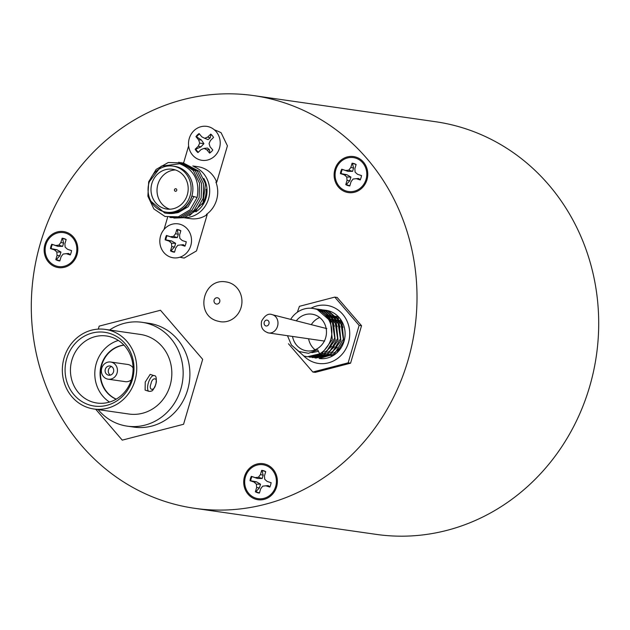 <?xml version="1.0" encoding="UTF-8"?>
<svg xmlns="http://www.w3.org/2000/svg" width="630" height="630" viewBox="0 0 630 630"><rect width="100%" height="100%" fill="white"/><g stroke="black" fill="none" stroke-linecap="round" stroke-linejoin="round"><path stroke-width="0.94" d="M265.679 464.278A18.199 16.805 -81.8 0 0 244.511 476.563A18.199 16.805 -81.8 0 0 255.418 499.133A18.199 16.805 -81.8 0 0 276.586 486.856A18.199 16.805 -81.8 0 0 265.679 464.278M356.068 157.146A18.199 16.805 -81.8 0 0 334.908 169.423A18.199 16.805 -81.8 0 0 345.815 192A18.199 16.805 -81.8 0 0 366.983 179.715A18.199 16.805 -81.8 0 0 356.068 157.146M66.111 232.155A18.199 16.805 -81.8 0 0 44.943 244.44A18.199 16.805 -81.8 0 0 55.849 267.018A18.199 16.805 -81.8 0 0 77.017 254.733A18.199 16.805 -81.8 0 0 66.111 232.155M194.528 508.292L376.212 534.382A208.451 192.52 -81.8 0 0 593.539 371.338A208.451 192.52 -81.8 0 0 464.594 128.425A208.451 192.52 -81.8 0 0 435.472 121.708L253.788 95.618A208.451 192.52 -81.8 0 0 36.461 258.662A208.451 192.52 -81.8 0 0 165.406 501.574A208.451 192.52 -81.8 0 0 194.528 508.292A208.451 192.52 -81.8 0 0 411.847 345.248A208.451 192.52 -81.8 0 0 282.909 102.336A208.451 192.52 -81.8 0 0 253.788 95.618M259.489 492.802A11.127 10.277 98.2 0 1 257.827 492.424A11.127 10.277 98.2 0 1 255.961 491.597L259.41 487.896L260.513 484.218L256.489 481.84L250.732 480.777A11.127 10.277 98.2 0 1 251.968 476.587L257.481 478.469L262.198 478.501L263.151 475.185L262.119 470.697A11.127 10.277 98.2 0 1 264.104 471.106A11.127 10.277 98.2 0 1 265.679 471.768M257.323 492.652A11.427 10.553 -81.8 0 0 259.402 493.077L260.662 488.809L262.702 486.163L265.844 485.801L269.774 487.061A11.427 10.553 -81.8 0 0 271.058 482.682L267.136 481.422L264.726 479.28L264.458 475.894L265.718 471.634A11.427 10.553 -81.8 0 0 261.686 470.334L260.434 474.603L258.394 477.256L255.252 477.611L251.323 476.351A11.427 10.553 -81.8 0 0 250.039 480.729L253.961 481.989L256.371 484.131L256.63 487.518L255.378 491.786A11.427 10.553 -81.8 0 0 257.323 492.652M265.38 465.294A17.144 15.829 98.2 0 1 275.656 486.557A17.144 15.829 98.2 0 1 255.717 498.125A17.144 15.829 98.2 0 1 245.44 476.863A17.144 15.829 98.2 0 1 265.38 465.294M269.971 486.951L268.183 485.596L265.844 485.801M255.961 491.597L255.378 491.786M267.136 481.422L271.199 482.761M262.119 470.697L261.686 470.334M250.732 480.777L250.039 480.729M251.968 476.587L251.323 476.351M257.481 478.469L255.252 477.611M262.198 478.501L258.394 477.256M263.151 475.185L260.434 474.603M259.41 487.896L256.63 487.518M260.513 484.218L256.371 484.131M256.489 481.84L253.961 481.989M59.921 260.678A11.127 10.277 98.2 0 1 58.267 260.308A11.127 10.277 98.2 0 1 56.401 259.481L59.842 255.772L60.953 252.094L56.92 249.724L51.172 248.653A11.127 10.277 98.2 0 1 52.4 244.464L57.913 246.354L62.63 246.377L63.583 243.062L62.551 238.573A11.127 10.277 98.2 0 1 64.543 238.99A11.127 10.277 98.2 0 1 66.111 239.652M57.763 260.529A11.427 10.553 -81.8 0 0 59.842 260.954L61.094 256.686L63.134 254.04L66.276 253.677L70.206 254.945A11.427 10.553 -81.8 0 0 71.497 250.567L67.567 249.307L65.158 247.165L64.898 243.779L66.15 239.51A11.427 10.553 -81.8 0 0 62.126 238.219L60.866 242.487L58.834 245.133L55.684 245.487L51.762 244.227A11.427 10.553 -81.8 0 0 50.471 248.606L54.4 249.866L56.81 252.008L57.07 255.394L55.81 259.662A11.427 10.553 -81.8 0 0 57.763 260.529M65.811 233.171A17.144 15.829 98.2 0 1 76.088 254.433A17.144 15.829 98.2 0 1 56.149 266.002A17.144 15.829 98.2 0 1 45.88 244.739A17.144 15.829 98.2 0 1 65.811 233.171M70.403 254.827L68.615 253.473L66.276 253.677M56.401 259.481L55.81 259.662M67.567 249.307L71.639 250.638M62.551 238.573L62.126 238.219M51.172 248.653L50.471 248.606M52.4 244.464L51.762 244.227M57.913 246.354L55.684 245.487M62.63 246.377L58.834 245.133M63.583 243.062L60.866 242.487M59.842 255.772L57.07 255.394M60.953 252.094L56.81 252.008M56.92 249.724L54.4 249.866M349.878 185.661A11.127 10.277 98.2 0 1 348.225 185.291A11.127 10.277 98.2 0 1 346.358 184.464L349.808 180.755L350.91 177.077L346.878 174.707L341.129 173.644A11.127 10.277 98.2 0 1 342.366 169.446L347.87 171.336L352.595 171.368L353.548 168.045L352.509 163.564A11.127 10.277 98.2 0 1 354.501 163.973A11.127 10.277 98.2 0 1 356.068 164.635M347.721 185.519A11.427 10.553 -81.8 0 0 349.8 185.945L351.06 181.676L353.091 179.022L356.241 178.668L360.163 179.928A11.427 10.553 -81.8 0 0 361.455 175.549L357.525 174.29L355.115 172.147L354.855 168.761L356.115 164.493A11.427 10.553 -81.8 0 0 352.083 163.202L350.831 167.47L348.792 170.116L345.649 170.478L341.72 169.218A11.427 10.553 -81.8 0 0 340.428 173.596L344.358 174.856L346.768 176.998L347.028 180.385L345.775 184.645A11.427 10.553 -81.8 0 0 347.721 185.519M355.777 158.154A17.144 15.829 98.2 0 1 366.046 179.416A17.144 15.829 98.2 0 1 346.114 190.984A17.144 15.829 98.2 0 1 335.837 169.722A17.144 15.829 98.2 0 1 355.777 158.154M360.36 179.818L358.58 178.463L356.241 178.668M346.358 184.464L345.775 184.645M357.525 174.29L361.596 175.62M352.509 163.564L352.083 163.202M341.129 173.644L340.428 173.596M342.366 169.446L341.72 169.218M347.87 171.336L345.649 170.478M352.595 171.368L348.792 170.116M353.548 168.045L350.831 167.47M349.808 180.755L347.028 180.385M350.91 177.077L346.768 176.998M346.878 174.707L344.358 174.856M324.379 341.066L268.687 332.971C262.789 331.207 260.434 327.269 261.615 321.158C264.939 315.236 268.514 313.086 272.333 314.701A9.324 7.749 101.3 0 1 272.735 314.819A9.324 7.749 101.3 0 1 277.531 326.253A9.324 7.749 101.3 0 1 268.687 332.971A9.324 7.749 101.3 0 1 267.593 332.711M292.517 336.404A18.514 17.104 -81.8 0 0 304.125 350.233A18.514 17.104 -81.8 0 0 306.708 350.831A18.514 17.104 -81.8 0 0 326.017 336.341A18.514 17.104 -81.8 0 0 314.559 314.764A18.514 17.104 -81.8 0 0 311.976 314.173A18.514 17.104 -81.8 0 0 296.281 320.851M291.28 344.846L303.841 355.997L307.172 356.769L319.654 353.847A24.334 22.475 -81.8 0 0 331.782 329.939A24.334 22.475 -81.8 0 0 316.205 309.196A24.334 22.475 -81.8 0 0 312.803 308.409A24.334 22.475 -81.8 0 0 290.65 319.41M312.803 308.409L316.992 309.306L330.506 321.048L332.293 339.594L321.52 354.115L307.172 356.777M314.535 308.684L319 309.598L332.081 320.52L334.735 338.05L325.734 352.894L310.039 357.186L309.054 357.013M315.528 308.802L319.859 309.716L333.372 321.465L335.16 340.011L324.387 354.525L310.039 357.186M317.402 309.094L321.867 310.007L334.947 320.93L337.601 338.467L328.6 353.312L312.913 357.596L311.921 357.43M316.362 309.117L317.378 309.149M317.819 309.18L318.796 309.275M318.394 309.212L322.725 310.133L336.239 321.875L338.026 340.42L327.253 354.934L312.913 357.596M320.276 309.503L324.733 310.417L337.814 321.339L340.468 338.877L331.467 353.721L315.78 358.005L314.787 357.84M317.756 309.566L318.788 309.527M319.229 309.527L320.245 309.558M320.686 309.59L321.662 309.684M321.261 309.621L325.592 310.543L339.105 322.284L340.901 340.83L330.128 355.351L315.78 358.005M336.538 353.139L343.767 341.247L341.98 322.702L328.466 310.952L324.135 310.039L327.6 310.826L340.68 321.749L343.342 339.286L334.333 354.131L319.134 358.494A24.334 22.475 -81.8 0 0 344.508 339.436A24.334 22.475 -81.8 0 0 329.419 311.086A24.334 22.475 -81.8 0 0 326.057 310.314A24.334 22.475 -81.8 0 0 325.529 310.243M313.307 357.36L312.401 357.037M319.142 310.118L320.182 310.007M320.631 309.976L321.654 309.944M322.095 309.944L323.111 309.976M323.552 309.999L324.529 310.102M316.181 357.769L315.276 357.454M314.858 357.289L313.89 356.871M320.512 310.771L321.56 310.59M322.009 310.527L323.048 310.417M323.497 310.393L324.529 310.354M324.962 310.354L325.986 310.385M326.419 310.417L326.946 310.456M321.867 311.543L322.922 311.283M323.379 311.189L324.426 311M324.875 310.944L325.923 310.834M326.364 310.803L327.395 310.763M327.836 310.763L328.348 310.771M310.44 357.234L309.48 357.052M316.181 358.06L315.213 357.871M329.529 316.764A18.514 17.104 -81.8 0 0 328.033 316.473L327.45 316.394M319.693 317.52A18.514 17.104 -81.8 0 0 311.283 324.678M308.59 338.743A18.514 17.104 -81.8 0 0 315.055 349.784M319.654 353.847L317.717 349.823L308.503 353.304L299.006 351.501L291.469 345.122L287.477 335.672M318.441 351.327L311.921 352.666M328.884 318.292L333.475 324.206L334.349 326.183M331.514 346.382L326.316 351.06L324.426 352.044M326.765 315.606L330.002 317.355M331.75 318.701L336.341 324.615L337.215 326.592M334.38 346.791L329.191 351.477L327.293 352.461M325.348 353.186L321.954 353.847M326.167 314.976L328.49 315.591M329.632 316.016L332.868 317.764M334.617 319.111L339.216 325.025L340.09 327.009M337.255 347.209L332.057 351.886L330.159 352.871M328.222 353.595L324.828 354.257M326.269 315.079L328.151 315.244M329.041 315.386L331.356 316M332.506 316.433L335.735 318.174M337.491 319.528L342.082 325.442L342.956 327.419M340.121 347.618L334.924 352.296L333.034 353.28M326.742 315.575L328.387 315.48M329.136 315.488L331.026 315.654M331.908 315.803L334.223 316.41M335.373 316.843L338.601 318.591M340.357 319.938L341.909 321.442M333.955 354.422L330.561 355.084M329.411 355.139L327.135 355.013M327.419 316.347L328.931 316.071M329.608 315.984L331.254 315.898M332.01 315.906L333.892 316.063M334.774 316.213L337.089 316.819M338.239 317.252L339.334 317.756M332.278 355.548L330.002 355.422M330.285 316.764L331.797 316.481M332.475 316.402L334.128 316.307M334.877 316.315L336.759 316.481M337.641 316.622L338.483 316.811M331.852 317.52L332.522 317.331M333.152 317.173L334.664 316.89M335.341 316.811L336.995 316.717M337.743 316.725L338.444 316.764M323.615 340.885L324.623 341.098M361.541 325.718L337.176 297.462L334.766 297.116L359.132 325.371L348.169 362.833L312.827 372.031L315.236 372.377L350.579 363.179L361.541 325.718L359.132 325.371M310.976 308.227A29.326 27.082 98.2 0 1 330.821 306.306A29.326 27.082 98.2 0 1 348.445 342.649A29.326 27.082 98.2 0 1 314.37 362.494A29.326 27.082 98.2 0 1 303.825 355.997M328.443 310.803A24.334 22.475 -81.8 0 0 327.931 310.795M327.498 310.795A24.334 22.475 -81.8 0 0 326.474 310.842M326.033 310.881A24.334 22.475 -81.8 0 0 325.001 311M324.56 311.062A24.334 22.475 -81.8 0 0 323.521 311.259M323.072 311.362A24.334 22.475 -81.8 0 0 322.017 311.637M325.088 310.196A24.334 22.475 -81.8 0 0 324.096 310.125M323.662 310.11A24.334 22.475 -81.8 0 0 322.647 310.102M322.214 310.118A24.334 22.475 -81.8 0 0 321.19 310.188M320.749 310.236A24.334 22.475 -81.8 0 0 319.709 310.377M320.583 358.407A24.334 22.475 -81.8 0 0 321.292 358.62M297.352 312.22L299.431 306.322L334.766 297.116M312.827 372.031L288.461 343.775M348.169 362.833L350.579 363.179M172.904 166.107L174.668 166.359A23.278 21.499 98.2 0 1 177.92 167.107A23.278 21.499 98.2 0 1 192.323 194.237A23.278 21.499 98.2 0 1 168.053 212.444L166.281 212.192A23.278 21.499 -81.8 0 0 190.551 193.985A23.278 21.499 -81.8 0 0 176.156 166.855A23.278 21.499 -81.8 0 0 172.904 166.107A23.278 21.499 -81.8 0 0 148.633 184.314A23.278 21.499 -81.8 0 0 163.028 211.444A23.278 21.499 -81.8 0 0 166.281 212.192M150.964 201.269L164.713 213.011C177.975 215.428 187.094 209.774 192.071 196.04L197.119 197.481C199.978 180.936 194.182 169.698 179.731 163.761L161.256 166.17L149.341 181.739M163.926 208.404A20.105 18.569 -81.8 0 0 166.737 209.05A20.105 18.569 -81.8 0 0 187.693 193.323A20.105 18.569 -81.8 0 0 175.258 169.895A20.105 18.569 -81.8 0 0 172.447 169.249A20.105 18.569 -81.8 0 0 151.491 184.976A20.105 18.569 -81.8 0 0 163.926 208.404M179.897 257.213A66.134 61.078 -81.8 0 0 184.196 258.056L196.505 250.913L207.215 214.523L206.412 214.413A26.239 24.239 -81.8 0 0 215.917 182.109L216.72 182.227A26.239 24.239 -81.8 0 0 201.647 167.556A26.239 24.239 -81.8 0 0 197.977 166.714L192.772 165.966M175.975 188.795A1.268 1.173 98.2 0 1 175.439 191.268A1.268 1.173 98.2 0 1 174.471 189.748A1.268 1.173 98.2 0 1 175.975 188.795M194.008 196.591L188.071 206.805L178.353 212.523L176.361 212.94M197.119 197.481L190.024 209.869L178.251 216.822L165.005 216.476L153.87 208.939L147.885 196.229L148.696 181.763L156.122 169.423L168.234 162.524L181.81 162.91L193.276 170.502L199.6 183.259L199.127 197.773L192.032 210.16L180.259 217.114L169.872 217.5M178.841 162.17L195.284 170.785L201.608 183.543L201.135 198.056L194.04 210.452L182.267 217.397L170.887 217.578M180.849 162.453L197.292 171.077L203.616 183.834L203.143 198.348L196.04 210.735L184.275 217.689L173.888 218.075M182.857 162.745L199.3 171.368L205.553 183.803L202.994 202.805L189.63 215.578M184.078 217.736L190.52 218.665A26.239 24.239 -81.8 0 0 207.215 214.523M167.651 217.169L164.036 229.477M216.72 182.227L227.43 145.837L221.083 132.709A66.134 61.078 -81.8 0 0 214.428 129.874M188.63 145.908L183.645 162.839M193.945 166.69A26.239 24.239 98.2 0 1 209.223 195.993A26.239 24.239 98.2 0 1 184.527 217.618M175.423 169.95A20.105 18.569 -81.8 0 0 157.24 187.378A20.105 18.569 -81.8 0 0 169.785 209.215M109.565 330.01A52.447 48.439 98.2 0 1 142.089 322.316L148.83 323.284A52.447 48.439 98.2 0 1 156.153 324.97A52.447 48.439 98.2 0 1 188.598 386.088A52.447 48.439 98.2 0 1 133.914 427.108L127.181 426.14A52.447 48.439 98.2 0 1 119.85 424.455A52.447 48.439 98.2 0 1 98.138 409.61M142.089 322.316A52.447 48.439 98.2 0 1 149.412 324.001A52.447 48.439 98.2 0 1 181.857 385.119A52.447 48.439 98.2 0 1 127.181 426.14M148.94 391.332L145.105 390.104L145.246 382.032L150.153 374.385L153.98 375.614A8.253 3.126 -72.2 0 0 148.326 383.024A8.253 3.126 -72.2 0 0 148.94 391.332L150.948 391.293C151.728 390.057 151.798 393.498 155.815 384.402C156.815 378.26 156.201 375.33 153.98 375.614M105.249 329.388L140.348 334.428A40.21 37.138 98.2 0 1 145.963 335.727A40.21 37.138 98.2 0 1 170.84 382.575A40.21 37.138 98.2 0 1 128.922 414.028L93.823 408.988A40.21 37.138 98.2 0 1 88.208 407.689A40.21 37.138 98.2 0 1 63.331 360.84A40.21 37.138 98.2 0 1 105.249 329.388A40.21 37.138 98.2 0 1 110.872 330.687A40.21 37.138 98.2 0 1 135.741 377.535A40.21 37.138 98.2 0 1 93.823 408.988M89.043 404.854A37.249 34.398 98.2 0 1 66.717 358.651A37.249 34.398 98.2 0 1 110.037 333.522A37.249 34.398 98.2 0 1 132.355 379.725A37.249 34.398 98.2 0 1 89.043 404.854M111.305 337.082A33.862 31.272 -81.8 0 0 106.572 335.995A33.862 31.272 -81.8 0 0 71.277 362.478A33.862 31.272 -81.8 0 0 92.216 401.932A33.862 31.272 -81.8 0 0 96.949 403.027A33.862 31.272 -81.8 0 0 132.253 376.543A33.862 31.272 -81.8 0 0 111.305 337.082M118.369 340.444A33.862 31.272 -81.8 0 0 95.169 368.558A33.862 31.272 -81.8 0 0 109.518 402.066M116.133 399.192A28.145 25.995 98.2 0 1 100.391 369.314A28.145 25.995 98.2 0 1 123.905 345.067M124 345.161A28.145 25.995 -81.8 0 0 100.792 369.369A28.145 25.995 -81.8 0 0 116.251 399.129M110.652 362.022A8.678 8.017 98.2 0 1 111.864 362.297A8.678 8.017 98.2 0 1 117.227 372.409A8.678 8.017 98.2 0 1 108.179 379.197A8.678 8.017 98.2 0 1 106.974 378.913A8.678 8.017 98.2 0 1 101.603 368.802A8.678 8.017 98.2 0 1 110.652 362.022L127.756 364.471A8.678 8.017 98.2 0 1 128.969 364.754A8.678 8.017 98.2 0 1 133.08 367.912M131.363 379.851A8.678 8.017 98.2 0 1 125.291 381.654L108.179 379.197M108.1 375.063A4.654 4.3 98.2 0 1 110.077 365.998A4.654 4.3 98.2 0 1 113.605 371.574A4.654 4.3 98.2 0 1 108.1 375.063M111.612 366.558A4.654 4.3 -81.8 0 0 110.384 375.11M98.304 329.104L99.178 326.12L160.485 310.259L202.679 359.336L183.566 424.273L122.259 440.134L95.721 409.264M174.612 251.913A11.127 10.277 98.2 0 1 172.951 251.543A11.127 10.277 98.2 0 1 171.084 250.709L174.534 247.007L175.636 243.33L171.604 240.959L165.855 239.888A11.127 10.277 98.2 0 1 167.092 235.699L172.596 237.589L177.321 237.612L178.274 234.297L177.235 229.808A11.127 10.277 98.2 0 1 179.227 230.218A11.127 10.277 98.2 0 1 180.794 230.887M172.447 251.764A11.427 10.553 -81.8 0 0 174.526 252.189L175.786 247.921L177.817 245.275L180.968 244.912L184.889 246.173A11.427 10.553 -81.8 0 0 186.181 241.794L182.251 240.534L179.841 238.4L179.581 235.014L180.841 230.745A11.427 10.553 -81.8 0 0 176.81 229.454L175.557 233.714L173.518 236.368L170.376 236.723L166.446 235.463A11.427 10.553 -81.8 0 0 165.154 239.841L169.084 241.101L171.494 243.243L171.754 246.629L170.502 250.898A11.427 10.553 -81.8 0 0 172.447 251.764M180.503 224.406A17.144 15.829 98.2 0 1 190.772 245.668A17.144 15.829 98.2 0 1 170.84 257.237A17.144 15.829 98.2 0 1 160.563 235.974A17.144 15.829 98.2 0 1 180.503 224.406M185.094 246.062L183.306 244.708L180.968 244.912M171.084 250.709L170.502 250.898M182.251 240.534L186.322 241.873M177.235 229.808L176.81 229.454M165.855 239.888L165.154 239.841M167.092 235.699L166.446 235.463M172.596 237.589L170.376 236.723M177.321 237.612L173.518 236.368M178.274 234.297L175.557 233.714M174.534 247.007L171.754 246.629M175.636 243.33L171.494 243.243M171.604 240.959L169.084 241.101M198.332 152.224A11.127 10.277 98.2 0 1 197.04 150.916A11.127 10.277 98.2 0 1 195.851 149.16L200.954 146.861L203.9 143.656L201.372 139.978L196.599 136.852A11.127 10.277 98.2 0 1 199.482 134.001M204.663 138.277L201.836 136.844L199.112 133.56A11.427 10.553 -81.8 0 0 195.938 136.647L198.655 139.923L199.671 143.128L198.277 146.215L195.174 149.223A11.427 10.553 -81.8 0 0 196.41 151.058A11.427 10.553 -81.8 0 0 197.97 152.586L201.064 149.578L204.049 148.404L206.884 149.845L209.601 153.121A11.427 10.553 -81.8 0 0 209.861 152.948A11.427 10.553 -81.8 0 0 212.782 150.035L210.058 146.758L209.05 143.561L210.444 140.474L213.539 137.466A11.427 10.553 -81.8 0 0 212.341 135.671A11.427 10.553 -81.8 0 0 210.751 134.103L207.648 137.112L204.663 138.277L208.05 139.624L210.184 137.891L211.034 134.426A11.127 10.277 98.2 0 1 212.452 135.804M216.279 131.764A17.144 15.829 98.2 0 1 214.822 155.949A17.144 15.829 98.2 0 1 192.441 154.917A17.144 15.829 98.2 0 1 193.898 130.733A17.144 15.829 98.2 0 1 216.279 131.764M210.003 152.854A11.127 10.277 98.2 0 1 209.916 152.909L209.601 153.121M209.916 152.909L209.467 149.743L206.884 149.845M209.467 149.743L207.546 148.042L204.049 148.404M195.851 149.16L195.174 149.223M196.599 136.852L195.938 136.647M210.184 137.891L207.648 137.112M200.954 146.861L198.277 146.215M203.9 143.656L199.671 143.128M201.372 139.978L198.655 139.923M268.947 323.844A2.977 2.473 -78.7 0 0 267.435 320.205A2.977 2.473 -78.7 0 0 264.246 322.261A2.977 2.473 -78.7 0 0 265.758 325.907A2.977 2.473 -78.7 0 0 268.947 323.844M226.209 281.941A20.105 18.569 98.2 0 1 229.021 282.586A20.105 18.569 98.2 0 1 241.455 306.015A20.105 18.569 98.2 0 1 220.5 321.741L217.287 321.001C194.473 314.866 202.939 277.499 226.209 281.941M217.823 297.88A3.174 2.929 -81.8 0 0 214.129 300.022A3.174 2.929 -81.8 0 0 216.035 303.959A3.174 2.929 -81.8 0 0 219.728 301.817A3.174 2.929 -81.8 0 0 217.823 297.88M203.797 178.463A23.861 22.042 98.2 0 1 195.875 211.806M202.214 204.254A23.278 21.499 -81.8 0 0 206.097 189.236M155.649 384.402C154.429 391.506 148.113 390.592 150.995 383.741C152.224 376.638 158.532 377.543 155.649 384.402M326.82 328.616L272.333 314.701"/></g></svg>

